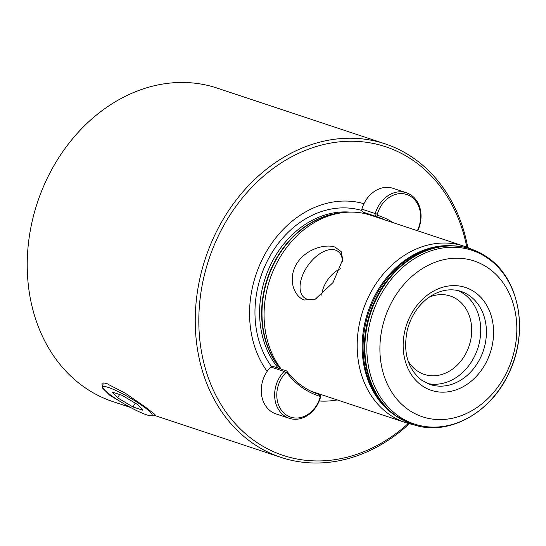 <?xml version="1.0" encoding="UTF-8"?>
<svg xmlns="http://www.w3.org/2000/svg" width="546" height="546" viewBox="0 0 546 546"><rect width="100%" height="100%" fill="white"/><g stroke="black" fill="none" stroke-linecap="round" stroke-linejoin="round"><path stroke-width="0.82" d="M408.312 423.437A162.612 132.323 -71.6 0 1 253.986 440.479A162.612 132.323 -71.6 0 1 225.28 222.809A162.612 132.323 -71.6 0 1 414.933 161.705A162.612 132.323 -71.6 0 1 466.81 247.188M467.82 247.591A165.192 134.425 108.4 0 0 414.789 159.023A165.192 134.425 108.4 0 0 385.073 143.837A165.192 134.425 108.4 0 0 212.865 239.216A165.192 134.425 108.4 0 0 251.283 442.219A165.192 134.425 108.4 0 0 280.999 457.405A165.192 134.425 108.4 0 0 409.363 423.716M130.576 407.48L112.981 401.638A165.192 134.425 -71.6 0 1 83.265 386.452A165.192 134.425 -71.6 0 1 44.847 183.449A165.192 134.425 -71.6 0 1 217.055 88.07L385.073 143.837M108.067 384.323L125.484 393.304L145.345 407.057L154.955 414.489M120.345 401.563L109.746 395.243L102.157 387.687L103.194 383.852M342.465 261.746A28.624 16.127 -54.4 0 0 340.049 253.467A28.624 16.127 -54.4 0 0 335.421 250.088A28.624 16.127 -54.4 0 0 305.46 269.383A28.624 16.127 -54.4 0 0 307.084 299.167A28.624 16.127 -54.4 0 0 307.248 299.215A28.624 16.127 -54.4 0 0 316.557 298.614M335.026 247.099L341.161 251.617L342.745 259.555L333.053 282.541L315.233 299.235L304.477 300.007C294.901 297.277 287.216 280.494 296.232 264.476C305.494 248.546 325.86 243.687 335.026 247.099M488.991 268.543A82.084 66.789 108.4 0 0 393.257 299.385A82.084 66.789 108.4 0 0 407.746 409.254A82.084 66.789 108.4 0 0 503.48 378.412A82.084 66.789 108.4 0 0 488.991 268.543M427.306 383.428A49.044 39.906 108.4 0 0 476.235 352.579A49.044 39.906 108.4 0 0 464.093 294.028A49.044 39.906 108.4 0 0 458.114 290.608M407.958 360.653A41.298 33.606 108.4 0 0 416.823 370.611A41.298 33.606 108.4 0 0 424.249 374.406A41.298 33.606 108.4 0 0 467.301 350.559A41.298 33.606 108.4 0 0 457.698 299.809A41.298 33.606 108.4 0 0 450.266 296.014A41.298 33.606 108.4 0 0 428.985 297.304M319.212 400.982A101.774 82.821 108.4 0 0 337.251 399.925M471.369 249.167A92.922 75.614 108.4 0 0 463.97 246.171L370.85 215.267A92.922 75.614 108.4 0 0 341.789 212.769A92.922 75.614 108.4 0 0 271.69 274.413A92.922 75.614 108.4 0 0 281.286 369.171M463.97 246.171A92.922 75.614 108.4 0 0 367.103 299.822A92.922 75.614 108.4 0 0 388.711 414.011A92.922 75.614 108.4 0 0 405.432 422.556A92.922 75.614 108.4 0 0 413.151 424.57M363.957 203.706A101.774 82.821 108.4 0 0 266.127 252.102A101.774 82.821 108.4 0 0 267.151 371.376M310.892 391.154A92.922 75.614 108.4 0 0 312.305 391.646L405.432 422.556M340.465 268.707A21.942 12.36 -54.4 0 0 321.778 295.174M108.483 387.483A28.392 4.047 30 0 1 138.438 403.091A28.392 4.047 30 0 1 151.59 415.704A28.392 4.047 30 0 1 146.608 414.823A28.392 4.047 30 0 1 119.956 401.324A28.392 4.047 30 0 1 102.921 387.612A28.392 4.047 30 0 1 108.483 387.483M117.683 397.877L133.012 406.968L142.881 410.244L137.415 404.429L122.086 395.331L112.217 392.062L117.683 397.877L119.622 394.519M102 383.456A30.972 4.416 30 0 1 108.026 384.029M135.231 403.132L133.012 406.968M281.135 378.91A26.713 21.738 108.4 0 0 285.851 414.673A26.713 21.738 108.4 0 0 317.008 404.634A26.713 21.738 108.4 0 0 320.079 397.42A1.031 0.839 108.4 0 0 319.581 396.219A94.731 77.082 -71.6 0 1 286.937 372.816A1.031 0.839 108.4 0 0 285.756 372.809A26.713 21.738 108.4 0 0 281.135 378.91M317.192 405.098A28.262 23 -71.6 0 1 289.312 418.318A28.262 23 -71.6 0 1 279.238 377.887A28.262 23 -71.6 0 1 284.125 371.43A2.58 2.102 -71.6 0 1 286.227 370.809A2.58 2.102 -71.6 0 1 287.094 371.444A93.182 75.826 108.4 0 0 318.366 394.192A93.182 75.826 108.4 0 0 319.198 394.465A2.58 2.102 -71.6 0 1 319.226 394.471A2.58 2.102 -71.6 0 1 320.441 397.468A28.262 23 -71.6 0 1 317.192 405.098M286.227 370.809L272.843 366.366A2.58 2.102 108.4 0 0 270.741 366.987A28.262 23 108.4 0 0 265.854 373.444A28.262 23 108.4 0 0 275.928 413.875L289.312 418.318M417.335 230.692A26.713 21.738 108.4 0 0 410.756 196.43A26.713 21.738 108.4 0 0 380.385 207.002A26.713 21.738 108.4 0 0 377.32 214.216A1.031 0.839 108.4 0 0 377.818 215.417A94.731 77.082 -71.6 0 1 393.181 222.672M384.671 219.854A93.182 75.826 108.4 0 0 377.32 216.878A93.182 75.826 108.4 0 0 376.487 216.605A2.58 2.102 -71.6 0 1 376.46 216.598A2.58 2.102 -71.6 0 1 375.245 213.602A28.262 23 -71.6 0 1 378.494 205.972A28.262 23 -71.6 0 1 406.374 192.752A28.262 23 -71.6 0 1 417.697 230.815M406.374 192.752L392.99 188.309A28.262 23 108.4 0 0 365.11 201.529A28.262 23 108.4 0 0 361.862 209.159A2.58 2.102 108.4 0 0 363.076 212.155A2.58 2.102 108.4 0 0 363.104 212.162L376.44 216.591M364.783 212.722A93.182 75.826 -71.6 0 1 371.287 215.411M459.357 246.369A92.335 75.136 108.4 0 0 446.881 245.918L444.949 246.034A91.571 74.515 108.4 0 0 368.741 312.469A91.571 74.515 108.4 0 0 390.103 411.288L391.584 412.537A92.335 75.136 108.4 0 0 395.659 415.718M488.458 258.743A91.496 74.454 108.4 0 0 381.743 293.127A91.496 74.454 108.4 0 0 397.891 415.602A91.496 74.454 108.4 0 0 504.606 381.224A91.496 74.454 108.4 0 0 488.458 258.743M475.197 292.438A54.204 44.11 108.4 0 0 411.977 312.803A54.204 44.11 108.4 0 0 421.546 385.36A54.204 44.11 108.4 0 0 484.759 364.994A54.204 44.11 108.4 0 0 475.197 292.438M469.792 295.918A49.044 39.906 108.4 0 0 460.967 291.407C452.962 288.8 444.635 289.421 436.001 293.25C430.2 295.918 424.952 299.89 420.249 305.166C414.093 312.203 409.78 320.447 407.33 329.893C402.818 352.122 407.609 368.898 421.703 380.221L430.071 384.5A49.044 39.906 108.4 0 0 481.197 356.183A49.044 39.906 108.4 0 0 469.792 295.918M316.332 393.475A94.642 77.013 108.4 0 0 318.516 393.707M350.163 212.114A91.114 74.147 108.4 0 0 269.779 266.584A91.114 74.147 108.4 0 0 278.296 368.181M341.564 212.804A91.114 74.147 108.4 0 0 269.301 273.164A91.114 74.147 108.4 0 0 280.33 368.857M341.789 212.769L338.281 213.268A91.223 74.229 108.4 0 0 268.905 275.266A91.223 74.229 108.4 0 0 280.589 368.939M453.016 245.83A91.557 74.502 108.4 0 0 368.591 309.937A91.557 74.502 108.4 0 0 393.222 414.114A91.557 74.502 108.4 0 0 396.444 416.277M470.952 249.031A92.404 75.191 108.4 0 0 470.829 248.99C463.131 246.451 455.152 245.427 446.881 245.918A92.335 75.136 108.4 0 0 370.045 312.906A92.335 75.136 108.4 0 0 391.584 412.537L395.72 415.765L412.612 424.392A92.404 75.191 108.4 0 0 412.735 424.433M487.694 257.569A92.404 75.191 108.4 0 0 471.075 249.072L470.829 248.99A92.404 75.191 108.4 0 0 374.501 302.348A92.404 75.191 108.4 0 0 395.993 415.902A92.404 75.191 108.4 0 0 412.612 424.392L412.858 424.474C447.27 436.786 490.274 413.732 508.579 373.778C529.101 332.828 519.84 279.381 487.967 257.705L471.075 249.072A92.404 75.191 108.4 0 0 374.747 302.423A92.404 75.191 108.4 0 0 396.232 415.984A92.404 75.191 108.4 0 0 412.858 424.474M395.789 415.806A92.335 75.136 108.4 0 0 401.856 419.635M361.773 210.476A94.642 77.013 108.4 0 0 270.427 255.235A94.642 77.013 108.4 0 0 271.464 366.468M320.441 397.468L320.079 397.42M270.741 366.987L284.125 371.43L285.756 372.809M319.226 394.471L317.519 393.905L319.198 394.465L319.581 396.219M286.937 372.816L287.094 371.444M361.862 209.159L377.32 214.216M376.487 216.605L377.818 215.417M153.713 415.158L280.999 457.405M151.59 415.704L155.05 414.817M102.921 387.612L102.047 384.473M363.076 212.155L376.46 216.598"/></g></svg>
